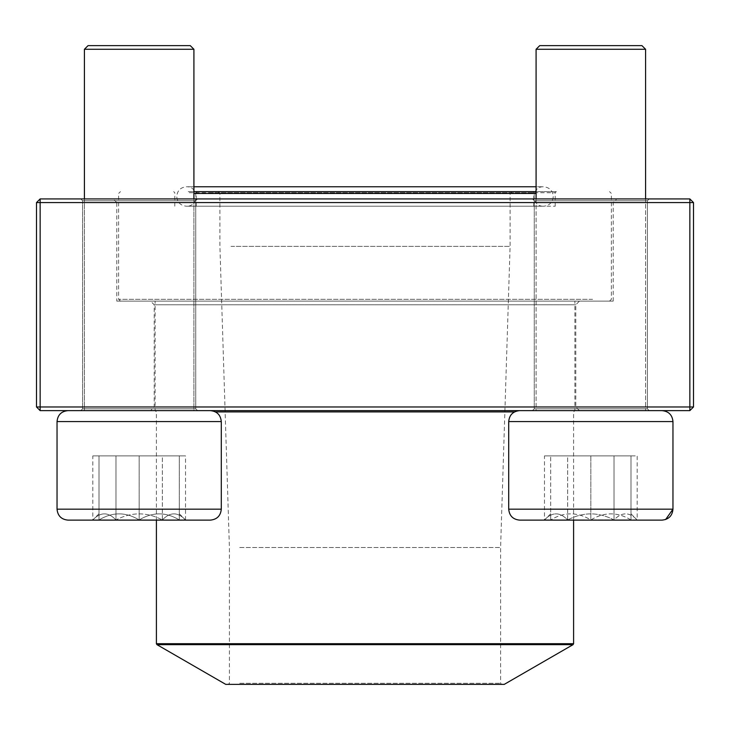 <?xml version="1.0" encoding="UTF-8"?>
<svg xmlns="http://www.w3.org/2000/svg" width="730" height="730" viewBox="0 0 730 730"><rect width="100%" height="100%" fill="white"/><g stroke="black" fill="none" stroke-linecap="round" stroke-linejoin="round"><path stroke-width="0.55" stroke-dasharray="3.65 2.74" d="M693.5 406.975L693.5 202.575L689.85 198.925L40.15 198.925L40.15 202.575L689.85 202.575L689.85 406.975L40.15 406.975L40.15 202.575L36.5 202.575L36.5 406.975L40.15 406.975L40.15 410.625L689.85 410.625L693.5 406.975L689.85 406.975L689.85 410.625M150.562 410.625L579.438 410.625L150.562 410.625L154.213 406.975L575.788 406.975L154.213 406.975L154.213 304.775L575.788 304.775L154.213 304.775L150.562 301.125L579.438 301.125L150.562 301.125M80.765 410.625L197.565 410.625L80.765 410.625L197.565 410.625L80.765 410.625L82.59 408.8L195.74 408.8L82.59 408.8L82.59 200.75L195.74 200.75L82.59 200.75L195.74 200.75L82.59 200.75L80.765 198.925L197.565 198.925L80.765 198.925L197.565 198.925L80.765 198.925L82.59 200.75L82.59 408.8L195.74 408.8L82.59 408.8L80.765 410.625M532.435 410.625L649.235 410.625L532.435 410.625L649.235 410.625L532.435 410.625L534.26 408.8L647.41 408.8L534.26 408.8L534.26 200.75L647.41 200.75L534.26 200.75L647.41 200.75L534.26 200.75L532.435 198.925L649.235 198.925L532.435 198.925L649.235 198.925L532.435 198.925L534.26 200.75L534.26 408.8L647.41 408.8L534.26 408.8L532.435 410.625M113.15 198.925L616.85 198.925L113.15 198.925L116.8 202.575L613.2 202.575L116.8 202.575L116.8 301.125L613.2 301.125L116.8 301.125M579.438 410.625L575.788 406.975L575.788 304.775L579.438 301.125M689.85 198.925L689.85 202.575L693.5 202.575M36.5 202.575L40.15 198.925M36.5 406.975L40.15 410.625M99.015 513.728L92.81 519.942L179.315 519.942C166.02 511.849 152.634 511.849 139.165 519.942C125.87 511.849 112.484 511.849 99.015 519.942L162.352 519.942C170.026 511.849 177.755 511.849 185.529 519.942L162.352 519.942L185.529 519.942C177.855 511.849 170.126 511.849 162.352 519.942C146.903 511.867 131.446 511.867 115.988 519.942C108.314 511.849 100.585 511.849 92.81 519.942C100.484 511.849 108.213 511.849 115.988 519.942L92.81 519.942L92.81 455.885L115.988 455.885L92.81 455.885M67.99 520.125L210.34 520.125C216.993 519.477 220.643 515.827 221.29 509.175L57.04 509.175M57.04 421.575L221.29 421.575L57.04 421.575L221.29 421.575L221.29 509.175M67.99 410.625L210.34 410.625L67.99 410.625M193.915 198.925L193.915 410.625L84.415 410.625L193.915 410.625L84.415 410.625L193.915 410.625L193.915 49.275L84.415 49.275M88.065 45.625L190.265 45.625L88.065 45.625L190.265 45.625L193.915 49.275M162.352 519.942L115.988 519.942C131.446 511.867 146.903 511.867 162.352 519.942L162.352 455.885L115.988 455.885L185.529 455.885L162.352 455.885L162.352 519.942M115.988 519.942L115.988 455.885L115.988 519.942M179.315 513.728L185.529 520.125L99.015 519.942C99.015 511.867 99.015 511.867 99.015 519.942C99.015 511.867 99.015 511.867 99.015 519.942C112.31 511.849 125.697 511.849 139.165 519.942C152.46 511.849 165.847 511.849 179.315 519.942L185.529 519.942L185.529 455.885M590.835 520.125L519.66 520.125L590.835 520.125M590.835 410.625L519.66 410.625L590.835 410.625M590.835 49.275L645.585 49.275L590.835 49.275M590.835 45.625L539.735 45.625L590.835 45.625M590.835 519.942L550.685 519.942C563.98 511.849 577.366 511.849 590.835 519.942C604.13 511.849 617.516 511.849 630.985 519.942L590.835 519.942L630.985 519.942C630.985 511.867 630.985 511.867 630.985 519.942C630.985 511.867 630.985 511.867 630.985 519.942C617.689 511.849 604.303 511.849 590.835 519.942C577.539 511.849 564.153 511.849 550.685 519.942L590.835 519.942L590.835 455.885L550.685 455.885L630.985 455.885L590.835 455.885L590.835 519.942M550.685 519.942L544.47 519.942L550.685 519.942C550.685 511.867 550.685 511.867 550.685 519.942C550.685 511.867 550.685 511.867 550.685 519.942L550.685 455.885L550.685 519.942M630.985 519.942L630.985 455.885L630.985 519.942M630.985 513.728L637.19 520.125L567.648 519.942C559.974 511.849 552.245 511.849 544.47 519.942L567.648 519.942L544.47 519.942C552.145 511.849 559.873 511.849 567.648 519.942C583.097 511.867 598.554 511.867 614.012 519.942C621.686 511.849 629.415 511.849 637.19 519.942C629.515 511.849 621.787 511.849 614.012 519.942L637.19 519.942L637.19 455.885L614.012 455.885L637.19 455.885M508.71 509.175L508.71 421.575L672.96 421.575L590.835 421.575L672.96 421.575L672.96 509.175L508.71 509.175C509.358 515.827 513.008 519.477 519.66 520.125L662.01 520.125M662.01 410.625L519.66 410.625L662.01 410.625M193.915 186.761L186.46 186.761C199.007 186.159 199.007 206.818 186.46 206.216L543.54 206.216C530.993 206.818 530.993 186.159 543.54 186.761L186.46 186.761C180.547 187.336 177.308 190.585 176.733 196.489C177.308 202.393 180.547 205.641 186.46 206.216L543.54 206.216C549.453 205.641 552.692 202.393 553.267 196.489C552.692 190.585 549.453 187.336 543.54 186.761L536.085 186.761L536.085 410.625L645.585 410.625L536.085 410.625L536.085 198.925M645.585 49.275L641.935 45.625L539.735 45.625L536.085 49.275L645.585 49.275L645.585 410.625L645.585 198.925M567.648 519.942L614.012 519.942C598.554 511.867 583.097 511.867 567.648 519.942L567.648 455.885L614.012 455.885L544.47 455.885L567.648 455.885L567.648 519.942M614.012 519.942L614.012 455.885L614.012 519.942M550.685 513.728L544.47 520.125L544.47 455.885M179.315 519.942C179.315 511.867 179.315 511.867 179.315 519.942C179.315 511.867 179.315 511.867 179.315 519.942L179.315 455.885L139.165 455.885L179.315 455.885L179.315 519.942M139.165 455.885L99.015 455.885L139.165 455.885L139.165 519.942L139.165 455.885M99.015 519.942L99.015 455.885L99.015 519.942M189.298 206.216L555.211 206.216L189.298 206.216M209.063 206.216L533.812 206.216L209.063 206.216M188.285 191.625L556.306 191.625L188.285 191.625M536.085 191.625L193.915 191.625M592.587 299.3L118.625 299.3L592.587 299.3M193.915 193.45L536.085 193.45M590.898 301.125L120.45 301.125L590.898 301.125M171.13 301.125L574.875 301.125L171.13 301.125M171.13 410.625L574.875 410.625L171.13 410.625M504.248 684.375L225.752 684.375M238.737 684.375L501.692 684.375L238.737 684.375M239.741 683.28L500.598 683.28L239.741 683.28M239.741 547.5L500.598 547.5L239.741 547.5M230.981 246.375L510.087 246.375L230.981 246.375M230.981 193.45L510.087 193.45L230.981 193.45M229.293 191.625L511.912 191.625L229.293 191.625M210.076 191.625L532.717 191.625L210.076 191.625M189.298 192.72L555.211 192.72L189.298 192.72M514.522 411.902L215.478 411.902M573.597 643.705L156.403 643.705M156.95 644.654L573.05 644.654M209.063 192.72L533.812 192.72L209.063 192.72M195.74 408.8L195.74 200.75L197.565 198.925L195.74 200.75L195.74 408.8L197.565 410.625L195.74 408.8M647.41 408.8L647.41 200.75L649.235 198.925L647.41 200.75L647.41 408.8L649.235 410.625L647.41 408.8M613.2 301.125L613.2 202.575L616.85 198.925M84.415 198.925L84.415 410.625L84.415 198.925M221.29 421.575C220.643 414.923 216.993 411.273 210.34 410.625M508.71 421.575C509.358 414.923 513.008 411.273 519.66 410.625M665.66 519.495L662.165 520.125M555.211 206.216L555.211 192.72L556.306 191.625M174.789 206.216L174.789 192.72L173.694 191.625M609.55 301.125L611.375 299.3L611.375 193.45L609.55 191.625M120.45 301.125L118.625 299.3L118.625 193.45L120.45 191.625M573.597 520.125L573.597 411.902L574.875 410.625L574.875 301.125M156.403 520.125L156.403 411.902L155.125 410.625L155.125 301.125M218.088 191.625L219.912 193.45L219.912 246.375L229.403 547.5L229.403 683.28L228.307 684.375M511.912 191.625L510.087 193.45L510.087 246.375L500.598 547.5L500.598 683.28L501.692 684.375M533.812 206.216L533.812 192.72L532.717 191.625M196.188 206.216L196.188 192.72L197.282 191.625"/><path stroke-width="1.09" d="M40.15 410.625L689.85 410.625L693.5 406.975L693.5 202.575L40.15 202.575L40.15 406.975L689.85 406.975L689.85 198.925L40.15 198.925L36.5 202.575L36.5 406.975L40.15 406.975L40.15 410.625L36.5 406.975M693.5 202.575L689.85 198.925M36.5 202.575L40.15 202.575L40.15 198.925M693.5 406.975L689.85 406.975L689.85 410.625M221.29 509.175L221.29 421.575L57.04 421.575C57.688 414.923 61.338 411.273 67.99 410.625C61.338 411.273 57.688 414.923 57.04 421.575L57.04 509.175L221.29 509.175C220.643 515.827 216.993 519.477 210.34 520.125L67.99 520.125C61.338 519.477 57.688 515.827 57.04 509.175C57.688 515.827 61.338 519.477 67.99 520.125M193.915 49.275L190.265 45.625L88.065 45.625L84.415 49.275L84.415 198.925L84.415 49.275L193.915 49.275L193.915 198.925M662.165 520.125L519.66 520.125C513.008 519.477 509.358 515.827 508.71 509.175L672.96 509.175L665.66 519.495M662.01 520.125C668.662 519.477 672.312 515.827 672.96 509.175L672.96 421.575C672.312 414.923 668.662 411.273 662.01 410.625C668.662 411.273 672.312 414.923 672.96 421.575L508.71 421.575L508.71 509.175M193.915 186.761L536.085 186.761L536.085 49.275L539.735 45.625L641.935 45.625L645.585 49.275L536.085 49.275L536.085 198.925M193.915 191.625L536.085 191.625M536.085 193.45L193.915 193.45M156.95 644.654L225.752 684.375L504.248 684.375L573.05 644.654L156.95 644.654L156.403 643.705L573.597 643.705L573.597 520.125M215.478 411.902L514.522 411.902M645.585 49.275L645.585 198.925M508.71 421.575C509.358 414.923 513.008 411.273 519.66 410.625M57.04 421.575L57.04 509.175M221.29 421.575C220.643 414.923 216.993 411.273 210.34 410.625M88.065 45.625L84.415 49.275M156.403 643.705L156.403 520.125M573.597 643.705L573.05 644.654"/></g></svg>

